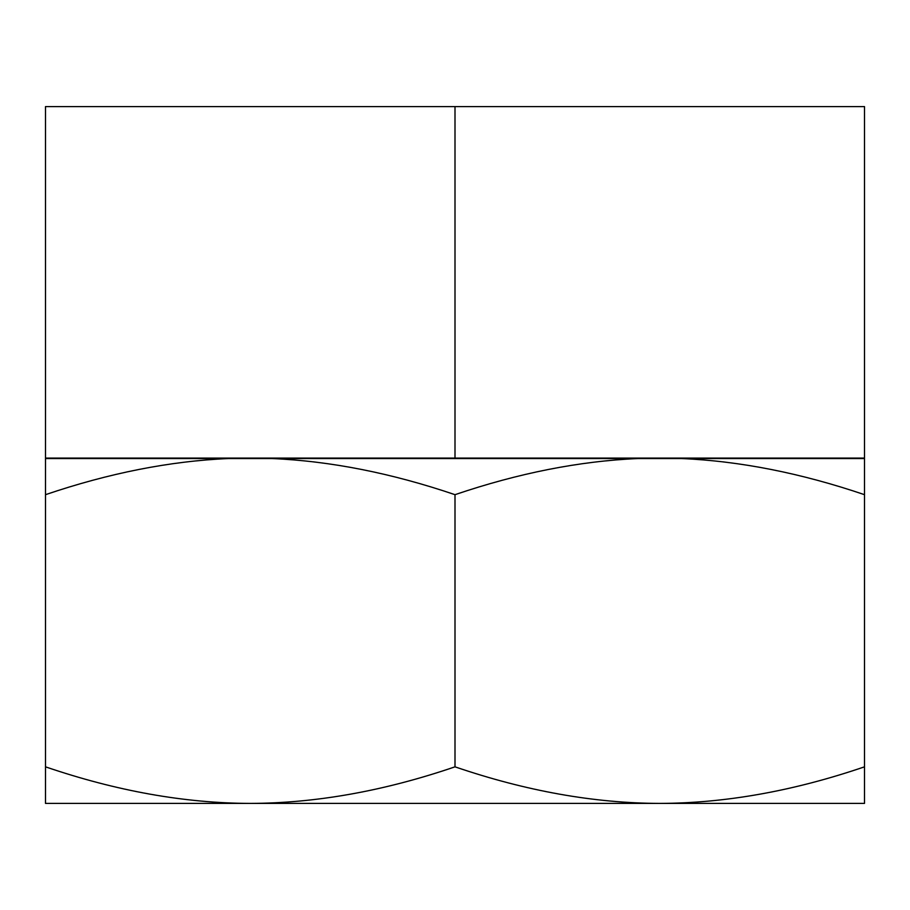 <?xml version="1.0" encoding="UTF-8"?>
<svg xmlns="http://www.w3.org/2000/svg" width="910" height="910" viewBox="0 0 910 910"><rect width="100%" height="100%" fill="white"/><g stroke="black" fill="none" stroke-linecap="round" stroke-linejoin="round"><path stroke-width="1.36" d="M864.5 106.595L45.5 106.595L45.5 458.094L864.5 458.094L864.5 106.595M455 106.595L455 458.094M45.5 803.405L864.5 803.405L864.5 766.834C793.645 791.029 725.395 803.223 659.75 803.405C594.128 803.223 525.878 791.04 455 766.834C384.145 791.029 315.895 803.223 250.25 803.405C184.628 803.223 116.378 791.04 45.5 766.834L45.5 803.405M45.5 494.676L45.5 458.538L228.535 458.538C169.977 461.074 108.961 473.12 45.5 494.676L45.5 766.834M681.465 458.538C740.012 461.074 801.016 473.12 864.5 494.676L864.5 458.538L228.535 458.538M638.035 458.538C579.477 461.074 518.461 473.12 455 494.676C391.516 473.12 330.512 461.074 271.965 458.538M864.5 494.676L864.5 766.834M455 494.676L455 766.834"/></g></svg>
